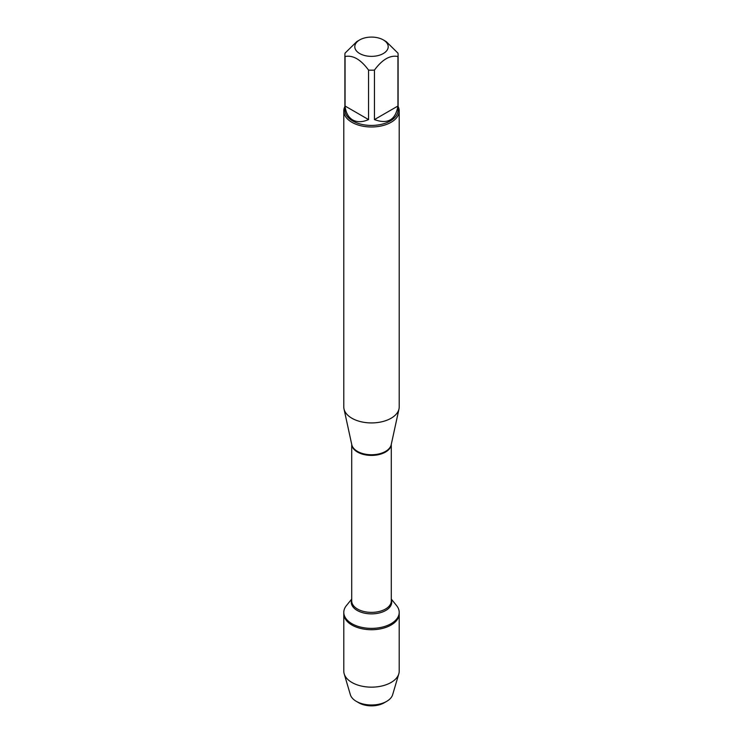 <?xml version="1.0" encoding="UTF-8"?>
<svg xmlns="http://www.w3.org/2000/svg" width="743" height="743" viewBox="0 0 743 743"><rect width="100%" height="100%" fill="white"/><g stroke="black" fill="none" stroke-linecap="round" stroke-linejoin="round"><path stroke-width="1.11" d="M391.292 599.081L396.576 605.582A27.705 15.993 180 0 1 399.205 612.381A27.705 15.993 180 0 1 371.5 628.374A27.705 15.993 180 0 1 343.795 612.381A27.705 15.993 180 0 1 346.424 605.582L351.708 599.081M358.869 702.832L356.334 701.364A21.454 12.39 0 0 0 386.666 701.364L384.131 702.832A17.86 10.309 180 0 1 358.869 702.832L356.334 701.364A21.454 12.39 0 0 1 350.352 694.686L344.195 673.855A27.705 15.993 0 0 1 343.795 671.161L343.795 613.727A27.705 15.993 0 0 0 371.5 629.72A27.705 15.993 0 0 0 399.205 613.727A27.705 15.993 180 0 1 382.106 628.504A27.705 15.993 180 0 1 351.913 625.039A27.705 15.993 180 0 1 343.795 613.727L343.795 612.381M373.348 37.15A16.69 9.631 0 0 0 359.696 39.908A16.69 9.631 0 0 0 359.696 53.542A16.69 9.631 0 0 0 383.304 53.542A16.69 9.631 0 0 0 383.304 39.908A16.69 9.631 0 0 0 373.348 37.15M359.696 39.908L356.807 41.58L345.058 53.124A26.609 15.362 0 0 0 344.891 54.824A26.609 15.362 0 0 0 345.058 56.524C352.888 54.936 360.726 59.459 368.556 70.093A26.609 15.362 0 0 0 374.444 70.093C382.283 59.459 390.112 54.936 397.942 56.524A26.609 15.362 0 0 0 398.109 54.824A26.609 15.362 0 0 0 397.942 53.124L386.193 41.58L383.304 39.908M398.109 54.824L398.109 110.075A26.609 15.362 180 0 1 381.679 124.267A26.609 15.362 180 0 1 352.684 120.942A26.609 15.362 180 0 1 344.891 110.075L344.891 54.824M345.058 56.524L345.058 106.017C345.811 112.685 348.346 117.329 352.684 119.939C357.114 122.381 362.398 122.27 368.556 119.586L368.556 70.093M374.444 70.093L374.444 119.586C387.716 124.48 395.555 119.957 397.942 106.017L397.942 56.524M343.786 110.986L343.786 406.923A27.714 16.002 0 0 0 344 408.919A27.714 16.002 0 0 0 351.903 418.244A27.714 16.002 0 0 0 380.49 422.061A27.714 16.002 0 0 0 399 408.919A27.714 16.002 0 0 0 399.214 406.923L399.214 110.986A27.714 16.002 180 0 1 382.106 125.762A27.714 16.002 180 0 1 351.903 122.298A27.714 16.002 180 0 1 343.786 110.986A27.714 16.002 180 0 1 344.891 106.5M398.109 106.5A27.714 16.002 180 0 1 399.214 110.986M397.942 106.017L374.444 119.586M368.556 119.586L345.058 106.017M344.195 673.855A27.705 15.993 0 0 0 351.913 682.473A27.705 15.993 0 0 0 379.905 686.402A27.705 15.993 0 0 0 398.805 673.855A27.705 15.993 0 0 0 399.205 671.161L399.205 612.381M386.666 701.364A21.454 12.39 0 0 0 392.648 694.686L398.805 673.855M344 408.919L351.792 444.713A19.866 11.47 0 0 0 357.448 451.391A19.866 11.47 0 0 0 377.946 454.131A19.866 11.47 0 0 0 391.208 444.713L399 408.919M391.282 444.407A19.792 11.424 180 0 1 371.5 455.413A19.792 11.424 180 0 1 351.718 444.407M351.708 444.342L351.708 600.957A19.792 11.424 0 0 0 371.5 612.381A19.792 11.424 0 0 0 391.292 600.957L391.292 444.342M391.292 599.824A20.219 11.674 180 0 1 371.5 613.876A20.219 11.674 180 0 1 351.708 599.824"/></g></svg>

